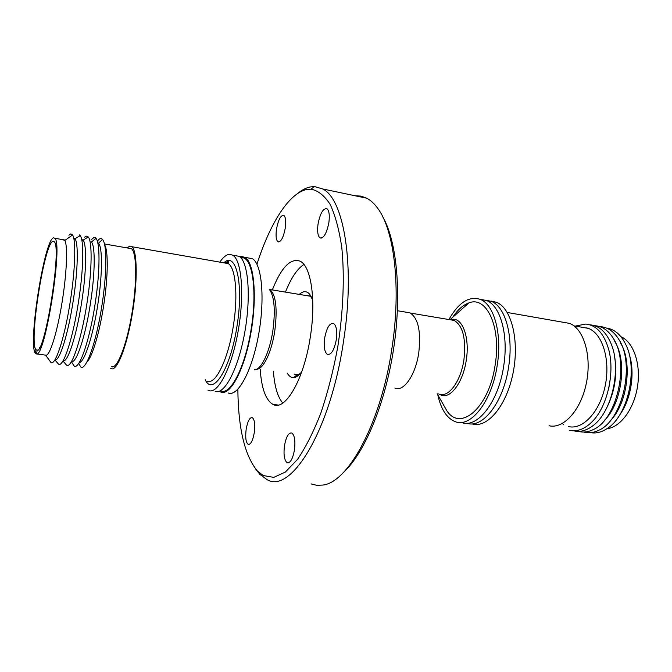 <?xml version="1.0" encoding="UTF-8"?>
<svg xmlns="http://www.w3.org/2000/svg" width="672" height="672" viewBox="0 0 672 672"><rect width="100%" height="100%" fill="white"/><g stroke="black" fill="none" stroke-linecap="round" stroke-linejoin="round"><path stroke-width="1.01" d="M240.845 257.737L241.87 257.687C252.202 256.956 257.359 289.682 251.462 327.096C245.792 366.181 230.202 396.564 220.55 390.65M461.311 422.394C477.103 429.122 498.674 401.957 503.748 365.652C508.654 334.782 500.321 305.542 486.478 300.493L480.11 299.309M237.854 389.273C238.232 428.45 244.742 455.683 257.376 470.963L263.231 475.541L273.722 477.38L285.34 472.088L297.528 459.379C305.743 447.3 313.513 431.878 320.838 413.112C327.667 392.776 333.295 370.81 337.722 347.214C343.3 311.48 344.669 276.419 341.804 247.607C339.175 229.765 335.278 215.342 330.103 204.322C324.366 195.51 317.965 190.453 310.892 189.16L306.55 189.538C288.691 193.301 269.8 223.969 256.948 264.222M255.478 468.779L259.77 474.298L267.12 479.682C290.959 494.164 330.616 430.508 343.594 340.805C355.37 265.675 343.955 198.836 322.652 188.941L314.496 186.564L310.019 186.984C305.878 187.9 301.703 190.109 297.503 193.603M303.929 264.466C297.184 268.808 291.035 278.006 285.474 292.06M272.353 289.859C281.324 267.322 290.598 257.771 300.191 261.223C311.01 266.154 316.168 299.67 310.447 336.084C304.256 379.092 285.155 411.785 272.958 404.384C265.784 400.184 261.534 388.517 260.207 369.407M324.66 338.092C326.693 327.709 329.666 322.829 333.589 323.434C336.437 325.643 337.336 331.069 336.294 339.738C334.219 350.162 331.254 355.051 327.39 354.404C324.517 352.153 323.602 346.718 324.66 338.092M318.049 223.952C320.174 213.335 323.114 208.244 326.878 208.673C329.154 210.496 329.818 215.141 328.877 222.608C326.718 233.293 323.778 238.392 320.065 237.913C317.772 236.057 317.1 231.403 318.049 223.952M276.494 229.118C278.317 219.71 280.745 215.124 283.769 215.351C285.667 216.922 286.171 221.147 285.289 228.026C283.441 237.485 281.022 242.08 278.032 241.802C276.125 240.206 275.612 235.981 276.494 229.118M246.17 429.24C247.649 421.176 249.69 417.295 252.302 417.598C254.596 419.488 255.251 424.528 254.276 432.718C252.773 440.807 250.74 444.696 248.161 444.368C245.843 442.428 245.179 437.388 246.17 429.24M284.474 445.696C286.146 436.758 288.582 432.524 291.782 432.995C294.613 435.229 295.512 440.891 294.454 449.98C292.757 458.951 290.329 463.184 287.171 462.689C284.306 460.404 283.408 454.742 284.474 445.696M311.044 483.899L316.865 485.344L323.022 485.05C348.482 482.219 381.184 422.444 391.944 348.205C401.377 287.473 394.254 229.496 377.429 207.925C374.136 203.482 370.6 200.248 366.811 198.232L361.04 196.115L355.06 195.762M311.749 297.637L309.632 295.907L306.062 295.52M312.732 300.124L309.683 294.244C306.642 290.808 303.181 290.85 299.3 294.386M294.067 374.06L297.066 374.816L300.132 373.733M239.845 256.813L241.525 256.494L244.919 257.351C254.209 262.324 257.359 297.293 250.807 333.488C244.356 369.734 230.336 395.926 220.962 392.095L220.055 391.7M248.06 257.914L252.361 258.678C261.845 263.684 265.163 298.578 258.602 334.664C252.16 370.793 237.972 396.883 228.404 393.044M394.876 388.063C403.544 392.297 415.624 375.085 418.765 352.766C421.151 331.439 418.236 318.133 410.021 312.85L406.459 312.245M228.866 260.593L226.624 263.315M219.962 261.895C223.255 257.132 226.422 254.612 229.48 254.335L232.764 255.175C241.744 260.114 244.616 295.201 238.064 331.573C231.622 367.996 217.888 394.355 208.816 390.558L207.942 390.163M226.187 262.886L227.875 260.677M234.956 255.57L239.114 256.318C248.262 261.274 251.278 296.293 244.726 332.573C238.283 368.903 224.398 395.178 215.166 391.364M437.153 393.716L446.662 410.458C460.354 432.373 489.334 407.644 495.239 364.367C501.362 326.92 486.536 295.571 468.871 302.912C463.084 304.97 457.699 309.75 452.735 317.26M127.26 247.682L129.906 246.112L131.855 246.716C137.374 250.706 137.785 281.812 132.208 314.462C126.697 347.164 116.936 371.507 111.283 368.676L110.645 368.306M437.774 394.808C440.941 409.156 446.662 418.068 454.936 421.546C470.602 428.518 492.206 401.226 497.314 364.669C502.236 333.715 494.012 304.424 480.287 299.384C469.006 295.806 458.539 302.526 448.896 319.536M485.596 300.157L491.257 301.35C505.184 306.407 513.61 335.605 508.704 366.408C503.773 401.579 483.118 428.492 467.334 423.377L466.796 423.226M128.982 248.245L131.468 248.674C136.811 252.546 137.206 282.61 131.821 314.168C126.504 345.769 117.062 369.382 111.577 366.694M104.656 244.91C108.352 250.606 108.133 276.57 103.807 304.576C99.59 332.766 91.988 357.899 86.738 362.242M97.356 241.156C99.053 238.854 100.556 238.098 101.867 238.896L102.539 239.484C106.982 243.827 107.008 272.639 102.102 304.298C96.558 341.695 85.89 371.616 80.665 366.895L80.212 366.055M102.539 239.484L98.524 243.188C102.581 247.346 102.505 274.226 97.944 303.677C93.223 335.378 84.487 362.309 79.405 362.468M90.972 239.971L93.962 237.468L95.995 238.358C100.565 243.39 99.926 276.2 94.122 310.12C88.376 344.081 79.246 369.062 74.382 366.198L73.693 365.341M549.058 425.737C563.464 429.341 581.003 410.164 586.396 382.964C591.965 355.824 583.716 328.457 569.478 323.375L563.17 322.266M95.995 238.358L91.468 241.979C95.348 246.204 95.122 273.084 90.569 302.551C85.546 336.286 76.272 364.048 71.518 361.494M84.622 237.182L86.318 236.116L88.259 236.981C92.358 241.332 92.072 270.22 87.15 302.014C81.656 338.94 71.585 368.894 66.679 365.198L65.915 364.434M568.613 426.594C582.859 430.072 600.054 411.676 605.245 385.61C610.604 359.596 602.356 333.304 588.286 328.356L582.061 327.272M81.984 241.055L82.74 239.711M569.722 430.357C577.307 431.953 584.833 429.03 592.292 421.571C607.555 406.535 615.317 371.675 608.404 348.482C603.716 333.27 596.156 325.13 585.715 324.055L575.862 325.97M88.259 236.981L83.093 240.106C86.822 244.28 86.436 271.412 81.824 301.216C76.759 335.236 67.628 363.275 63.05 360.797M80.035 235.738L79.506 234.923L80.212 235.628C84.067 240.139 83.58 268.985 78.674 300.72C73.088 338.226 63.076 368.424 58.447 364.056L57.8 363.308M587.11 327.961L585.866 327.936M80.212 235.628L75.012 238.753C78.515 243.079 77.944 270.178 73.349 299.922C68.292 333.791 59.43 361.847 55.037 359.755M573.636 430.802L574.182 430.928C580.474 432.298 586.841 430.475 593.275 425.443C612.024 411.608 621.65 368.55 611.226 344.056C606.228 332.069 599.206 325.668 590.15 324.836L589.823 324.82M562.447 423.427L563.455 424.544M68.914 235.217L70.669 233.932L72.576 234.982C76.39 240.467 75.121 273.286 69.392 306.944C63.714 340.645 55.297 365.358 51.08 362.62L49.72 360.797M62.698 239.644L64.789 240.467C67.998 245.515 66.755 274.487 61.74 304.349C56.767 334.244 49.442 356.798 45.713 355.16M578.483 431.382L579.382 431.609C583.892 432.608 588.529 431.928 593.292 429.568C617.089 419.546 629.756 363.082 613.376 338.512C608.479 330.574 602.456 326.323 595.316 325.752L594.619 325.71M36.641 353.497L35.44 353.338C27.661 345.383 44.486 238.308 53.642 237.804L54.827 238.274C63.168 243.323 45.167 357.126 36.574 353.942L45.469 355.118M583.792 432.054L584.783 432.306C589.403 433.322 594.14 432.608 599.004 430.164C622.692 419.958 635.2 364.3 619.004 339.721C614.057 331.624 607.95 327.281 600.676 326.693L599.886 326.651M37.8 350.104L35.977 349.86C28.669 342.308 44.545 241.5 53.113 241.29L54.205 241.727C62 246.481 45.242 352.834 37.111 350.431L36.574 353.942M606.858 428.753C620.357 427.417 634.15 408.92 637.543 386.333C641.046 363.762 633.41 341.989 620.92 336.689M39.816 347.315L39.514 347.861M620.021 414.414C631.193 399.168 635.317 372.187 629.202 354.304M590.713 432.676C596.173 433.608 601.692 432.205 607.286 428.467C627.816 415.884 638.333 369.18 625.867 344.728C621.046 334.816 614.653 329.28 606.682 328.129M610.243 420.79C627.48 403.864 632.856 362.166 620.365 342.703M604.481 420.319C621.928 403.435 627.421 361.024 614.771 341.527M35.977 349.86L35.44 353.338M45.536 355.152L45.083 355.068M606.766 407.786C614.863 391.591 617.467 374.548 614.569 356.672M608.95 387.316L610.546 376.858M74.054 239.778L74.777 238.442M472.525 424.032C487.595 428.308 506.705 405.493 513.089 372.935C519.658 340.435 511.392 307.978 496.448 302.274L491.072 301.081M409.248 312.715L407.215 312.379M297.209 376.32L297.133 374.48M297.116 374.48L297.142 376.362M287.272 373.128C289.052 376.228 291.203 377.723 293.706 377.605C296.318 377.412 299.023 375.43 301.804 371.658M382.754 216.804C396.883 241.181 401.974 294.126 393.574 349.07C385.19 404.023 364.526 453.037 343.77 472.08M273.386 371.221C274.495 386.291 277.62 396.908 282.761 403.066M269.212 289.162L269.783 289.422C275.898 294.563 277.57 308.347 274.814 330.775C271.757 351.792 263.273 369.474 256.864 369.138M254.302 369.785C260.837 370.6 269.707 352.355 272.891 330.481C275.528 310.111 274.361 296.428 269.388 289.439L310.153 296.209M440.303 394.355C449.425 396.875 461.009 380.411 463.932 359.671C466.2 338.806 462.941 325.727 454.154 320.426L450.366 319.788M449.912 319.712L453.566 319.234C463.294 319.393 469.703 338.864 466.292 360.032C463.31 381.259 451.416 398.084 442.05 395.489L438.581 393.91M207.53 381.217C215.779 384.997 228.673 358.075 233.579 324.4C238.224 294.672 235.477 267.347 228.169 263.584L224.641 262.97M224.062 262.618C235.939 251.269 243.776 283.466 237.182 324.937C230.95 368.222 212.915 396.816 205.237 379.739M241.87 257.687L241.996 259.165M257.376 470.963L259.77 474.298M311.665 297.452L309.683 294.244M410.508 313.085L454.154 320.426L452.676 319.721L450.022 319.679L468.871 302.912M131.855 246.716L228.169 263.584L228.404 262.139L224.633 262.718M78.792 363.434L80.665 366.895M71.383 361.721L74.155 366.072M62.95 360.965L66.452 365.064M54.919 359.94L58.447 364.056M45.578 355.152L51.038 362.594M54.827 238.274L64.42 239.938M64.789 240.467L72.576 234.982M72.4 235.108L71.744 234.1M588.286 328.356L573.964 325.861M88.091 237.09L87.646 236.393M569.478 323.375L507.251 312.472M95.768 238.535L95.357 237.762M102.186 239.803L101.867 238.896M496.448 302.274L491.257 301.35M104.446 243.961L131.468 248.674M486.478 300.493L480.287 299.384M232.764 255.175L239.114 256.318M397.421 310.724L410.021 312.85M244.919 257.351L252.361 258.678M297.066 374.816L293.706 377.605M322.652 188.941L366.811 198.232M287.171 462.689L288.38 462.815M248.161 444.368L249.035 444.461M278.032 241.802L278.872 241.954M320.065 237.913L321.224 238.132M327.39 354.404L328.818 354.614M272.958 404.384L278.225 405.048M310.892 189.16L314.496 186.564"/></g></svg>
